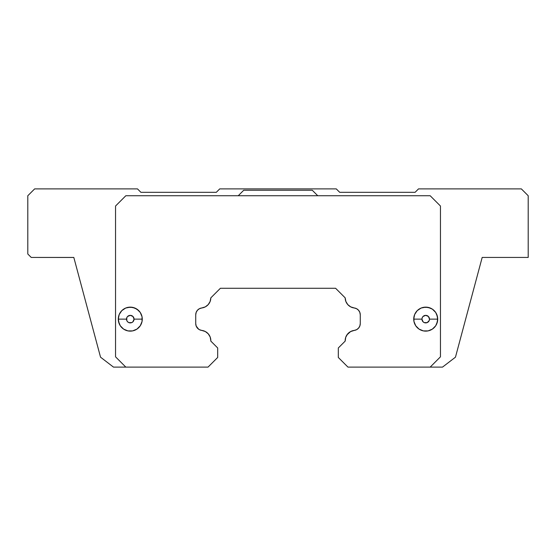 <?xml version="1.0" encoding="UTF-8"?>
<svg xmlns="http://www.w3.org/2000/svg" width="556" height="556" viewBox="0 0 556 556"><rect width="100%" height="100%" fill="white"/><g stroke="black" fill="none" stroke-linecap="round" stroke-linejoin="round"><path stroke-width="0.83" d="M413.956 321.472L413.727 319.13A11.996 11.996 0 0 1 425.722 307.134A11.996 11.996 0 0 1 437.718 319.13A11.996 11.996 0 0 0 425.722 307.134A11.996 11.996 0 0 0 413.727 319.13L421.948 319.13A3.767 3.767 0 0 1 425.722 315.356A3.767 3.767 0 0 1 429.489 319.13L437.718 319.13L429.489 319.13L428.384 316.461L425.722 315.356L423.053 316.461L422.24 317.685L421.948 319.13L423.053 321.792L424.277 322.612L427.161 322.612L429.204 320.569L429.489 319.13A3.767 3.767 0 0 1 425.722 322.897A3.767 3.767 0 0 1 421.948 319.13L413.727 319.13A11.996 11.996 0 0 0 425.722 331.126A11.996 11.996 0 0 0 437.718 319.13A11.996 11.996 0 0 1 425.722 331.126A11.996 11.996 0 0 1 413.727 319.13L414.637 314.536L417.236 310.644L421.128 308.045L423.38 307.364L428.064 307.364L432.387 309.157L435.695 312.465L437.489 316.788L437.489 321.472L435.695 325.795L432.387 329.103L428.064 330.896L423.38 330.896L419.057 329.103L415.749 325.795L413.956 321.472L413.956 316.788M119.199 323.717L118.282 319.13A11.996 11.996 0 0 1 130.278 307.134A11.996 11.996 0 0 1 142.273 319.13A11.996 11.996 0 0 0 130.278 307.134A11.996 11.996 0 0 0 118.282 319.13L126.511 319.13A3.767 3.767 0 0 1 130.278 315.356A3.767 3.767 0 0 1 134.052 319.13L142.273 319.13L134.052 319.13L132.947 316.461L130.278 315.356L127.616 316.461L126.796 317.685L126.796 320.569L127.616 321.792L128.839 322.612L131.723 322.612L132.947 321.792L134.052 319.13A3.767 3.767 0 0 1 130.278 322.897A3.767 3.767 0 0 1 126.511 319.13L118.282 319.13A11.996 11.996 0 0 0 130.278 331.126A11.996 11.996 0 0 0 142.273 319.13A11.996 11.996 0 0 1 130.278 331.126A11.996 11.996 0 0 1 118.282 319.13L119.199 314.536L121.799 310.644L125.691 308.045L127.936 307.364L132.62 307.364L136.943 309.157L140.251 312.465L142.044 316.788L142.044 321.472L140.251 325.795L136.943 329.103L132.62 330.896L127.936 330.896L123.613 329.103L120.304 325.795L118.511 321.472L118.511 316.788L119.199 314.536M201.835 330.424A10.279 10.279 0 0 0 201.779 330.417L199.416 329.687L201.779 330.417A10.279 10.279 0 0 1 210.814 341.099A10.279 10.279 0 0 0 210.821 340.626L210.154 336.978L208.236 333.808L205.317 331.522L201.779 330.417A6.853 6.853 0 0 1 195.74 323.613L195.74 314.772A6.853 6.853 0 0 1 201.772 307.968L205.296 306.877L208.201 304.618L210.126 301.477L210.821 297.856A10.279 10.279 0 0 1 201.772 307.968L199.416 308.705L201.772 307.968A6.853 6.853 0 0 0 199.416 308.698M210.641 299.698L210.821 297.856L220.398 288.279L335.602 288.279L345.179 297.856L345.874 301.477L347.799 304.618L350.704 306.877L354.228 307.968A6.853 6.853 0 0 1 360.26 314.772L360.26 323.613A6.853 6.853 0 0 1 354.228 330.417L350.579 331.578L346.937 334.879M217.681 347.966L210.814 341.099L217.681 347.966L217.681 357.466L217.681 347.966M312.277 190.256L317.761 195.74L312.277 190.256L243.723 190.256L238.239 195.74L243.723 190.256L312.277 190.256M347.611 333.982L345.728 337.311L345.186 341.099L338.319 347.966L338.319 357.466L347.966 367.113L430.177 367.113L440.456 356.827L430.177 367.113L347.966 367.113L338.319 357.466L338.319 347.966L345.186 341.099A10.279 10.279 0 0 1 354.228 330.417L356.584 329.68L354.228 330.417M72.356 257.435L73.816 257.435L100.539 357.181L113.487 367.113L208.034 367.113L125.823 367.113L115.544 356.827L125.823 367.113L113.487 367.113L100.539 357.181L73.816 257.435L31.226 257.435L27.8 254.009L27.8 195.74L34.653 188.887L137.478 188.887L140.904 192.313L137.478 188.887L34.653 188.887L27.8 195.74L27.8 254.009L31.226 257.435L73.823 257.47M219.731 188.887L216.305 192.313L140.904 192.313L216.305 192.313L219.731 188.887L336.269 188.887L339.695 192.313L336.269 188.887L219.731 188.887M482.184 257.435L528.2 257.435L528.2 195.74L521.347 188.887L418.522 188.887L415.096 192.313L339.695 192.313L415.096 192.313L418.522 188.887L521.347 188.887L528.2 195.74L528.2 257.435L482.184 257.435L455.461 357.181L442.513 367.113L430.177 367.113L442.513 367.113L455.461 357.181L482.184 257.435L483.644 257.435M109.435 364.006L107.6 362.595M446.565 364.006L451.402 360.295M115.544 206.026L125.823 195.74L430.177 195.74L440.456 206.026L440.456 356.827L440.456 206.026L430.177 195.74L125.823 195.74L115.544 206.026L115.544 356.827L115.544 206.026M354.228 307.968L356.584 308.705L354.228 307.968A10.279 10.279 0 0 1 345.179 297.856L335.602 288.279L220.398 288.279L210.821 297.856M355.479 308.239L355.944 308.406M208.743 334.42L208.236 333.808M204.094 330.98L203.593 330.806M201.779 330.417L199.416 329.68L197.47 328.158L196.192 326.045L195.74 323.613L195.74 314.772A6.853 6.853 0 0 1 199.409 308.705M208.034 367.113L217.681 357.466L208.034 367.113M201.752 330.417A6.853 6.853 0 0 1 199.437 329.694M199.395 329.673A6.853 6.853 0 0 1 197.484 328.179M197.456 328.144A6.853 6.853 0 0 1 196.198 326.066L195.74 323.613A6.853 6.853 0 0 0 196.178 326.024M352.351 330.827L350.579 331.578L352.351 330.827M198.617 329.194L196.192 326.045L197.47 328.158M195.74 314.772L196.192 312.34L197.47 310.227L199.416 308.705M356.584 308.705L358.53 310.227L359.808 312.34L360.26 314.772L360.26 323.613L359.808 326.045L358.53 328.158L356.584 329.68M345.728 337.311L345.276 339.181M195.768 324.217L195.747 323.807M345.227 298.78L345.359 299.691M360.225 314.105L360.26 314.772M415.749 312.465L417.236 310.644L421.128 308.045L425.722 307.134L430.309 308.045M436.801 314.536L437.718 319.13L436.801 323.717M430.309 330.208L428.064 330.896L423.38 330.896L419.057 329.103L415.749 325.795M125.691 308.045L130.278 307.134L134.872 308.045L138.764 310.644L140.251 312.465M142.044 316.788L142.044 321.472M140.251 325.795L136.943 329.103L132.62 330.896L127.936 330.896L125.691 330.208"/></g></svg>
